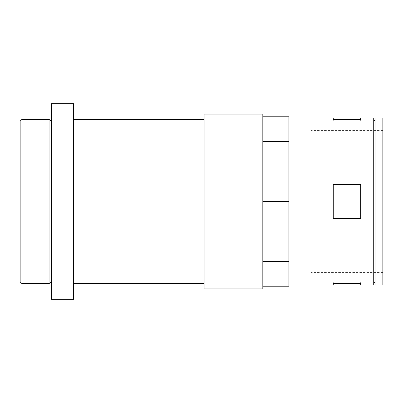 <?xml version="1.0" encoding="UTF-8"?>
<svg xmlns="http://www.w3.org/2000/svg" width="403" height="403" viewBox="0 0 403 403"><rect width="100%" height="100%" fill="white"/><g stroke="black" fill="none" stroke-linecap="round" stroke-linejoin="round"><path stroke-width="0.3" stroke-dasharray="2.02 1.51" d="M262.821 288.941L262.821 114.059M204.109 288.941L204.109 114.059M204.109 201.5L204.109 119.303L204.109 201.5M73.643 299.348L73.643 103.652M51.463 299.348L51.463 103.652M51.463 201.5L51.463 121.706L51.463 201.5M49.06 283.697L49.06 119.303M21.994 283.697L21.994 119.303M20.15 281.848L20.15 121.152M20.15 201.5L20.15 258.907L20.15 201.5M333.271 119.303L333.271 121.076L360.67 121.076L360.67 119.741L333.271 119.741L333.271 121.076L333.271 119.741L333.271 121.076L360.67 121.076L360.67 119.303M373.717 285.002L373.717 117.998M360.67 201.5L360.67 184.539L360.67 201.5M333.271 184.539L360.67 184.539L333.271 184.539L333.271 218.461L333.271 184.539L360.67 184.539L360.67 218.461L333.271 218.461L360.67 218.461L333.271 218.461L333.271 184.539M262.821 141.589L262.821 201.5L262.821 116.774L262.821 141.589L288.916 141.589L288.916 118.059L288.916 204.598L288.916 116.774M262.821 261.411L262.821 201.5L262.821 286.226L262.821 261.411L288.916 261.411L288.916 258.308L288.916 262.696L288.916 141.589M288.916 286.226L288.916 261.411M333.271 119.741L333.271 117.998M360.67 119.741L360.67 117.998M333.271 285.002L333.271 283.259L360.67 283.259L360.67 281.924L360.67 285.002M373.717 201.5L373.717 282.392L373.717 201.5M262.821 201.5L288.916 201.5M288.916 258.308L288.916 204.598L288.916 258.308M288.916 284.941L288.916 262.696L288.916 284.941M382.85 285.002L382.85 117.998M375.022 285.002L375.022 117.998M375.022 201.5L375.022 282.392L375.022 201.5M311.091 201.5L311.091 130.396L311.091 201.5M360.67 283.697L360.67 283.259M333.271 283.697L333.271 281.924L360.67 281.924L333.271 281.924L333.271 283.259M382.85 130.396L311.091 130.396M382.85 272.604L311.091 272.604M311.091 144.093L20.15 144.093M311.091 258.907L20.15 258.907"/><path stroke-width="0.6" d="M262.821 114.059L262.821 288.941L204.109 288.941L204.109 114.059L262.821 114.059M73.643 103.652L73.643 299.348L51.463 299.348L51.463 103.652L73.643 103.652M49.06 119.303L49.06 283.697L21.994 283.697L21.994 119.303L49.06 119.303L51.463 121.706M21.994 119.303L20.15 121.152L20.15 281.848L21.994 283.697M360.67 119.303L360.67 119.741L333.271 119.741L333.271 119.303L360.67 119.303M360.67 119.741L360.67 117.998L373.717 117.998L373.717 285.002L360.67 285.002L360.67 283.259L360.67 283.697L333.271 283.697L333.271 283.259L333.271 285.002L288.916 285.002M262.821 116.774L288.916 116.774L288.916 286.226L262.821 286.226M288.916 117.998L333.271 117.998L333.271 119.741M333.271 184.539L333.271 218.461L360.67 218.461L360.67 184.539L333.271 184.539M333.271 283.259L360.67 283.259M262.821 141.589L288.916 141.589M262.821 201.5L288.916 201.5M262.821 261.411L288.916 261.411M382.85 117.998L382.85 285.002L375.022 285.002L375.022 117.998L382.85 117.998M204.109 119.303L73.643 119.303M204.109 283.697L73.643 283.697M51.463 281.294L49.06 283.697M375.022 120.608L373.717 120.608M375.022 282.392L373.717 282.392"/></g></svg>
